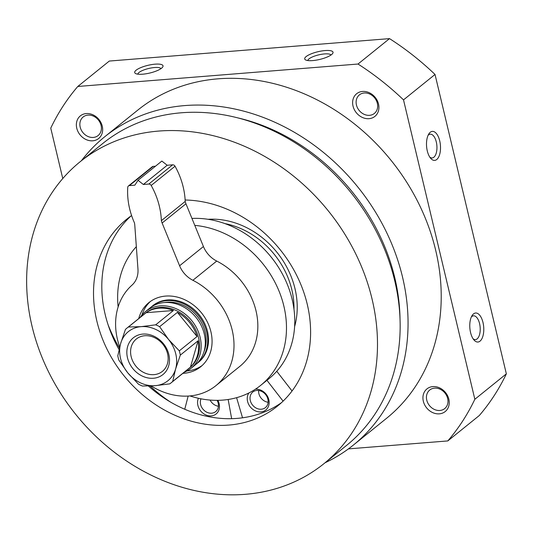 <?xml version="1.0" encoding="UTF-8"?>
<svg xmlns="http://www.w3.org/2000/svg" width="533" height="533" viewBox="0 0 533 533"><rect width="100%" height="100%" fill="white"/><g stroke="black" fill="none" stroke-linecap="round" stroke-linejoin="round"><path stroke-width="0.8" d="M81.422 160.706A198.036 165.523 51.1 0 1 104.675 136.808L137.847 110.058A198.036 165.523 51.1 0 1 391.009 160.286A198.036 165.523 51.1 0 1 386.505 418.345L353.339 445.102A198.036 165.523 51.1 0 1 325.057 462.771M104.675 136.808A198.036 165.523 51.1 0 1 357.843 187.036A198.036 165.523 51.1 0 1 353.339 445.102M470.559 332.539A14.551 6.942 -94.6 0 1 472.045 315.636A14.551 6.942 -94.6 0 1 481.239 317.595A14.551 6.942 -94.6 0 1 482.765 336.609A14.551 6.942 -94.6 0 1 473.997 340.007A14.551 6.942 -94.6 0 1 470.559 332.539M427.286 150.906A14.551 6.942 -94.6 0 1 428.779 134.003A14.551 6.942 -94.6 0 1 437.966 135.962A14.551 6.942 -94.6 0 1 439.492 154.976A14.551 6.942 -94.6 0 1 430.724 158.374A14.551 6.942 -94.6 0 1 427.286 150.906M62.767 178.548L50.755 128.127A257.099 214.886 51.1 0 1 77.791 86.473L358.009 64.033A257.099 214.886 51.1 0 1 403.514 99.884L435.028 74.467L506.35 373.86A257.099 214.886 51.1 0 1 479.314 415.513L447.8 440.931L348.422 448.886M403.514 99.884L474.843 399.277L506.35 373.86M474.843 399.277A257.099 214.886 51.1 0 1 447.8 440.931M77.791 86.473L109.305 61.055L389.523 38.623A257.099 214.886 51.1 0 1 435.028 74.467M306.115 56.591A14.551 3.958 166.6 0 1 323.571 50.708A14.551 3.958 166.6 0 1 332.705 53.427A14.551 3.958 166.6 0 1 319.787 59.423A14.551 3.958 166.6 0 1 305.549 59.896A14.551 3.958 166.6 0 1 306.115 56.591M136.115 70.203A14.551 3.958 166.6 0 1 153.564 64.32A14.551 3.958 166.6 0 1 162.698 67.038A14.551 3.958 166.6 0 1 149.78 73.034A14.551 3.958 166.6 0 1 135.542 73.507A14.551 3.958 166.6 0 1 136.115 70.203M358.009 64.033L389.523 38.623M353.019 106.08A14.551 12.166 51.1 0 1 369.336 92.755A14.551 12.166 51.1 0 1 374.952 116.347A14.551 12.166 51.1 0 1 353.019 106.08M76.759 128.2A14.551 12.166 51.1 0 1 93.075 114.875A14.551 12.166 51.1 0 1 98.698 138.467A14.551 12.166 51.1 0 1 76.759 128.2M423.335 401.242A14.551 12.166 51.1 0 1 439.652 387.911A14.551 12.166 51.1 0 1 445.268 411.509A14.551 12.166 51.1 0 1 423.335 401.242M426.76 400.15A11.926 9.967 51.1 0 1 429.718 390.029A11.926 9.967 51.1 0 1 444.968 393.054A11.926 9.967 51.1 0 1 444.695 408.598A11.926 9.967 51.1 0 1 426.76 400.15M80.183 127.114A11.926 9.967 51.1 0 1 83.148 116.993A11.926 9.967 51.1 0 1 98.392 120.018A11.926 9.967 51.1 0 1 98.119 135.555A11.926 9.967 51.1 0 1 80.183 127.114M32.053 326.303A194.039 162.179 51.1 0 1 80.243 161.659A194.039 162.179 51.1 0 1 328.295 210.875A194.039 162.179 51.1 0 1 323.877 463.723A194.039 162.179 51.1 0 1 32.053 326.303M185.138 200.008A120.058 100.344 51.1 0 1 299.22 280.718A120.058 100.344 51.1 0 1 277.433 406.139A120.058 100.344 51.1 0 1 96.866 321.113A120.058 100.344 51.1 0 1 126.687 219.243A120.058 100.344 51.1 0 1 131.598 215.565M80.243 161.659L102.909 143.377A194.039 162.179 51.1 0 1 350.961 192.586A194.039 162.179 51.1 0 1 346.55 445.435L323.877 463.723M237.591 117.826A189.182 158.121 51.1 0 1 400.03 319.214M356.444 104.994A11.926 9.967 51.1 0 1 359.402 94.874A11.926 9.967 51.1 0 1 374.652 97.899A11.926 9.967 51.1 0 1 374.379 113.442A11.926 9.967 51.1 0 1 356.444 104.994M428.066 135.355A11.926 5.69 -94.6 0 1 430.251 134.183A11.926 5.69 -94.6 0 1 436.873 145.616A11.926 5.69 -94.6 0 1 432.156 157.961A11.926 5.69 -94.6 0 1 429.811 157.148M471.339 316.988A11.926 5.69 -94.6 0 1 473.524 315.816A11.926 5.69 -94.6 0 1 480.146 327.255A11.926 5.69 -94.6 0 1 475.429 339.594A11.926 5.69 -94.6 0 1 473.084 338.788M137.82 74.16A11.926 3.245 166.6 0 1 139 72.481A11.926 3.245 166.6 0 1 151.259 67.957A11.926 3.245 166.6 0 1 160.959 68.65M307.827 60.549A11.926 3.245 166.6 0 1 309.007 58.87A11.926 3.245 166.6 0 1 321.266 54.346A11.926 3.245 166.6 0 1 330.966 55.039M191.953 218.437A93.382 78.045 51.1 0 1 284.695 278.493A93.382 78.045 51.1 0 1 268.978 378.683L260.684 385.372A93.382 78.045 51.1 0 1 189.928 395.932M118.133 306.928A93.382 78.045 51.1 0 1 136.341 246.659M194.785 225.372A93.382 78.045 51.1 0 1 278.906 290.791A93.382 78.045 51.1 0 1 260.684 385.372M170.34 401.969A140.679 117.58 51.1 0 1 150.046 385.985M119.445 348.062A140.679 117.58 51.1 0 1 108.092 324.79M119.072 349.615A120.058 100.344 51.1 0 1 105.161 314.423A120.058 100.344 51.1 0 1 130.938 216.032M281.471 402.668A120.058 100.344 51.1 0 1 148.467 386.039M236.599 397.685L242.535 417.805M292.044 390.975L276.76 371.268M283.09 401.149L266.94 380.329M255.407 389.21A12.126 10.134 51.1 0 1 268.505 398.604A12.126 10.134 51.1 0 1 262.836 411.549A12.126 10.134 51.1 0 1 248.718 404.487A12.126 10.134 51.1 0 1 248.884 392.961M251.256 403.081A10.027 8.381 51.1 0 1 252.795 392.028A10.027 8.381 51.1 0 1 265.614 394.573A10.027 8.381 51.1 0 1 265.387 407.638A10.027 8.381 51.1 0 1 251.256 403.081M268.126 402.262A10.027 8.381 51.1 0 1 259.824 396.172A10.027 8.381 51.1 0 1 258.632 390.496M188.156 396.066L184.758 409.257M231.648 418.678L228.157 399.49M217.844 400.343A12.126 10.134 51.1 0 1 211.348 415.88A12.126 10.134 51.1 0 1 197.55 402.242A12.126 10.134 51.1 0 1 198.436 398.284M217.124 400.35A10.027 8.381 51.1 0 1 215.698 411.616A10.027 8.381 51.1 0 1 205.745 411.636A10.027 8.381 51.1 0 1 200.341 401.915A10.027 8.381 51.1 0 1 201.001 398.824M218.437 406.239A10.027 8.381 51.1 0 1 210.102 400.076M138.72 318.601A41.234 34.465 51.1 0 1 148.914 302.584A41.234 34.465 51.1 0 1 201.621 313.044A41.234 34.465 51.1 0 1 200.688 366.771A41.234 34.465 51.1 0 1 182.879 373.347M141.985 314.99A41.234 34.465 51.1 0 1 150.399 301.458M202.1 365.551A41.234 34.465 51.1 0 1 187.096 370.921M215.912 385.652L239.75 366.424A65.486 54.732 51.1 0 0 216.724 261.063A24.252 20.274 51.1 0 1 203.433 246.539L179.594 265.767A24.252 20.274 51.1 0 0 192.886 280.291A65.486 54.732 51.1 0 1 215.912 385.652A65.486 54.732 51.1 0 1 151.179 385.939M203.433 246.539L185.964 203.786L162.125 223.021L179.594 265.767M185.964 203.786A14.551 12.166 51.1 0 1 185.204 201.434L161.366 220.662A14.551 12.166 51.1 0 0 162.125 223.021M119.725 346.97A65.486 54.732 51.1 0 1 131.964 285.168A24.252 20.274 51.1 0 0 137.96 269.098L134.789 225.206A14.551 12.166 51.1 0 0 134.423 222.821A72.761 60.815 51.1 0 1 127.747 187.336A2.425 2.025 51.1 0 1 128.413 185.99A2.425 2.025 51.1 0 1 129.392 185.604L134.849 185.171L138.02 180.287L161.859 161.059L167.189 165.257L143.35 184.491L148.807 184.052A2.425 2.025 51.1 0 1 151.199 185.457A72.761 60.815 51.1 0 1 161.366 220.662M167.189 165.257L172.645 164.824A2.425 2.025 51.1 0 1 175.037 166.229A72.761 60.815 51.1 0 1 185.204 201.434M138.02 180.287L143.35 184.491M128.413 185.99L152.251 166.762A2.425 2.025 51.1 0 1 153.231 166.376L155.489 166.196M128.38 327.015A35.171 29.395 51.1 0 0 126.981 328.068A35.171 29.395 51.1 0 0 125.435 329.421L120.718 343.319L117.8 355.771A35.171 29.395 51.1 0 0 118.246 357.91A35.171 29.395 51.1 0 0 118.819 360.028L127.753 372.84L138.48 384.193A35.171 29.395 51.1 0 0 142.444 386.045L155.196 385.679L169.741 383.86A35.171 29.395 51.1 0 0 171.14 382.814A35.171 29.395 51.1 0 0 172.685 381.455L175.604 369.009L180.314 355.105A35.171 29.395 51.1 0 0 179.301 350.847L168.568 339.488L159.633 326.682A35.171 29.395 51.1 0 0 155.676 324.83L141.132 326.649A31.534 26.357 51.1 0 1 168.568 339.488A31.534 26.357 51.1 0 1 175.604 369.009A31.534 26.357 51.1 0 1 155.196 385.679A31.534 26.357 51.1 0 1 127.753 372.84A31.534 26.357 51.1 0 1 120.718 343.319A31.534 26.357 51.1 0 1 141.132 326.649L128.38 327.015L146.135 312.691L173.438 310.506A35.171 29.395 51.1 0 0 146.135 312.691M127.487 357.816A23.592 19.721 51.1 0 1 153.944 336.21A23.592 19.721 51.1 0 1 163.058 374.466A23.592 19.721 51.1 0 1 127.487 357.816M198.076 340.78L190.441 367.13A35.171 29.395 51.1 0 0 198.076 340.78L180.314 355.105M172.685 381.455L190.441 367.13M177.396 312.358L197.063 336.523A35.171 29.395 51.1 0 0 177.396 312.358L159.633 326.682M179.301 350.847L197.063 336.523M155.676 324.83L173.438 310.506M126.981 328.068L145.669 312.991A35.171 29.395 51.1 0 1 190.634 321.912A35.171 29.395 51.1 0 1 189.828 367.737L171.14 382.814M140.132 317.461A36.384 30.408 51.1 0 1 145.429 311.625A36.384 30.408 51.1 0 1 191.94 320.853A36.384 30.408 51.1 0 1 191.107 368.263A36.384 30.408 51.1 0 1 184.291 372.207M145.429 311.625L149.573 308.281A36.384 30.408 51.1 0 1 196.084 317.508A36.384 30.408 51.1 0 1 195.258 364.918L191.107 368.263M164.577 302.524A34.685 28.989 51.1 0 1 197.363 316.475A34.685 28.989 51.1 0 1 204.059 351.48M150.792 307.354A36.384 30.408 51.1 0 1 151.958 306.362A36.384 30.408 51.1 0 1 198.469 315.589A36.384 30.408 51.1 0 1 197.643 362.993A36.384 30.408 51.1 0 1 196.417 363.919M151.958 306.362L152.784 305.689A36.384 30.408 51.1 0 1 199.295 314.916A36.384 30.408 51.1 0 1 198.469 362.327L197.643 362.993M131.165 356.65A20.774 17.362 51.1 0 1 136.321 339.021A20.774 17.362 51.1 0 1 162.885 344.291A20.774 17.362 51.1 0 1 162.412 371.361A20.774 17.362 51.1 0 1 131.165 356.65M224.873 223.58A77.611 64.873 51.1 0 1 293.983 309.26M208.077 219.296A80.037 66.898 51.1 0 1 294.609 326.582M216.724 261.063L192.886 280.291M175.037 166.229L151.199 185.457M172.645 164.824L148.807 184.052M153.231 166.376L129.392 185.604"/></g></svg>
